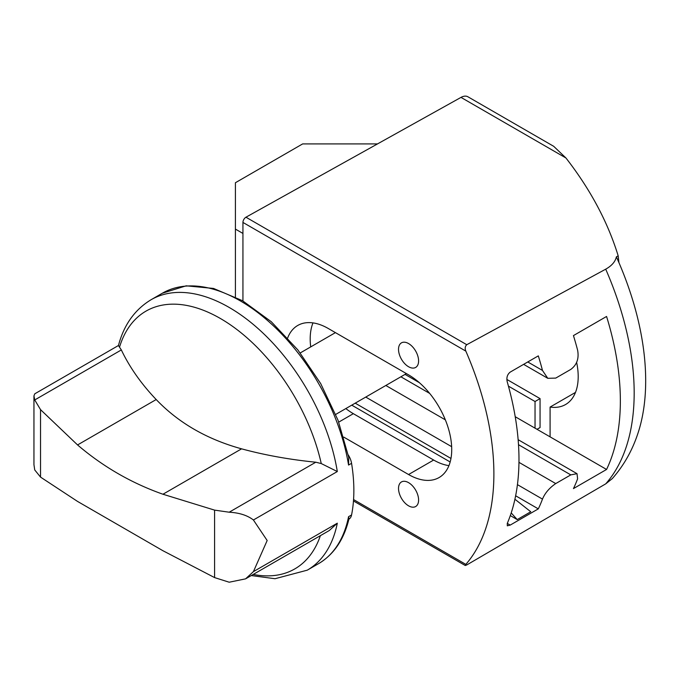<?xml version="1.0" encoding="UTF-8"?>
<svg xmlns="http://www.w3.org/2000/svg" width="679" height="679" viewBox="0 0 679 679"><rect width="100%" height="100%" fill="white"/><g stroke="black" fill="none" stroke-linecap="round" stroke-linejoin="round"><path stroke-width="1.02" d="M618.187 255.864L616.388 256.84A228.042 131.667 -120 0 1 618.917 262.595L618.187 255.864C607.815 222.092 590.399 189.466 565.947 157.986L460.999 97.394L245.951 217.212A4.261 2.461 120 0 0 242.938 222.432L242.938 300.967M606.568 469.461A234.824 135.571 -120 0 0 606.568 316.465L573.449 335.587A234.824 135.571 60 0 1 577.608 350.169C579.153 358.487 576.878 364.903 570.793 369.41L555.736 378.101L547.766 378.305L542.479 370.445A234.824 135.571 -120 0 0 538.311 355.872L510.209 372.1C507.264 374.46 506.288 377.753 507.272 381.997A234.824 135.571 60 0 1 507.272 523.407L507.289 525.818L510.209 525.096L538.311 508.877A234.824 135.571 -120 0 0 542.479 499.107C544.957 493.107 549.379 487.929 555.736 483.575L570.793 474.884L577.023 473.679L577.608 478.822A234.824 135.571 60 0 1 573.449 488.591L606.568 469.461L515.217 416.719M466.779 344.711C465.047 346.324 464.733 348.454 465.836 351.119A234.824 135.571 60 0 1 465.836 564.385L465.268 565.497L466.779 564.936L605.71 483.864A234.824 135.571 -120 0 0 605.71 269.173L466.779 344.711L245.951 217.212M576.632 362.382A61.042 35.24 -120 0 1 565.556 404.531A61.042 35.24 -120 0 1 550.092 407.069L550.092 436.86M535.035 428.169L535.035 401.51L540.06 398.607L540.06 427.575L536.987 429.289M618.917 262.595A228.042 131.667 -120 0 1 637.853 433.575C632.217 450.644 623.704 465.658 612.288 478.619L605.71 483.864M605.71 269.173C611.754 265.786 615.31 261.67 616.388 256.84M565.947 157.986L553.708 146.316L467.916 96.783A14.2 8.199 120 0 0 460.999 97.394M550.092 407.069L575.486 392.411M540.06 398.607L506.882 379.459M535.035 401.51L508.435 386.147M408.563 366.736A14.2 8.199 -120 0 0 415.658 367.432A14.2 8.199 -120 0 0 415.658 351.043A14.2 8.199 -120 0 0 401.467 342.853A14.2 8.199 -120 0 0 399.286 354.226A14.2 8.199 -120 0 0 408.563 366.736M408.563 505.821A14.2 8.199 -120 0 0 415.658 506.526A14.2 8.199 -120 0 0 415.658 490.136A14.2 8.199 -120 0 0 401.467 481.937A14.2 8.199 -120 0 0 399.286 493.31A14.2 8.199 -120 0 0 408.563 505.821M377.516 143.906L302.664 143.906L235.409 182.736L235.409 296.884M235.409 229.095L242.938 233.44M511.211 512.934L517.22 519.588L510.311 515.599M517.22 519.588L530.766 511.762L515.616 499.778M538.311 508.877L515.641 495.78M450.966 458.444L355.21 403.165M448.929 465.633A61.042 35.24 60 0 1 433.652 460.039L353.352 413.681A61.042 35.24 60 0 1 345.84 408.58M310.71 346.901A61.042 35.24 60 0 1 312.985 322.89M343.752 437.106L408.563 474.528A61.042 35.24 60 0 0 439.084 477.549A61.042 35.24 60 0 0 448.437 428.636A61.042 35.24 60 0 0 408.563 374.85L328.254 328.483A61.042 35.24 60 0 0 297.742 325.462A61.042 35.24 60 0 0 287.667 337.947M348.743 457.374L348.556 465.056A156.153 90.154 -120 0 0 272.075 324.579A156.153 90.154 -120 0 0 162.349 293.218L186.173 285.817L213.529 288.439L242.505 300.712L271.261 321.702L297.911 349.965L320.683 383.567L338.023 420.199L348.743 457.383M40.536 477.108L77.559 501.433L162.952 550.737L214.589 577.591L229.188 582.217L245.569 578.856L253.411 571.633L267.17 540.509L253.411 519.987C247.411 515.353 239.331 512.764 229.188 512.212L214.589 510.124L162.952 494.236C131.42 483.092 102.962 466.66 77.559 444.94L40.536 409.641L40.536 477.108L34.731 469.944L33.95 464.682L33.95 395.882L34.731 399.948L121.337 349.94L118.443 345.543C123.909 324.834 134.798 309.565 151.111 299.711A156.153 90.154 -120 0 1 260.838 331.072A156.153 90.154 -120 0 1 337.31 471.549L321.26 463.562L315.794 462.212A306.348 157.01 175 0 1 241.58 448.836C206.951 439.288 178.492 422.856 156.195 399.541A306.348 194.712 -174.4 0 1 121.337 349.94M348.887 519.206A14.2 8.199 -120 0 0 351.569 514.962A156.153 90.154 -120 0 0 351.569 463.324A14.2 8.199 -120 0 0 348.251 454.93M348.556 516.702L348.998 518.748C343.964 539.61 333.796 554.59 318.502 563.689A156.153 90.154 -120 0 0 348.556 516.702L351.569 514.962M40.536 409.641L34.731 399.948M118.46 345.501L34.773 393.812L33.95 395.882M245.917 578.652L329.29 530.52L337.31 523.195L253.411 571.633M542.479 370.445L527.77 361.958M465.836 564.385L353.564 499.566M465.836 351.119L242.938 222.432M542.479 499.107L517.432 484.645M451.654 446.672L365.752 397.079M408.563 474.528L433.652 460.039M570.793 474.884L518.501 444.694M429.688 393.421L400.89 376.794M555.736 483.575L518.96 462.348M445.348 419.843L385.833 385.485M510.209 525.096L507.272 523.407M338.745 422.109L353.352 413.681M253.242 574.426A148.828 85.927 -120 0 0 320.378 535.663M214.589 510.124L214.589 577.591M253.411 519.987L337.31 471.549M318.502 563.689L307.256 570.173A156.153 90.154 -120 0 0 337.31 523.195M348.556 465.056L351.569 463.324M77.559 444.94L156.195 399.541M229.188 512.212L315.794 462.212M162.952 494.236L241.58 448.836M321.26 463.562A148.828 85.927 -120 0 0 220.403 318.502A148.828 85.927 -120 0 0 119.538 347.105M523.619 364.36L547.766 378.305M353.462 500.949L465.268 565.505M351.747 405.159L450.169 461.983M405.049 374.392L419.325 382.642M518.136 439.686L577.023 473.679M162.349 293.218L151.111 299.711M335.74 414.402L406.407 373.603M300.254 352.936L335.434 332.625M251.281 575.554L275.029 578.72L307.256 570.173"/></g></svg>
